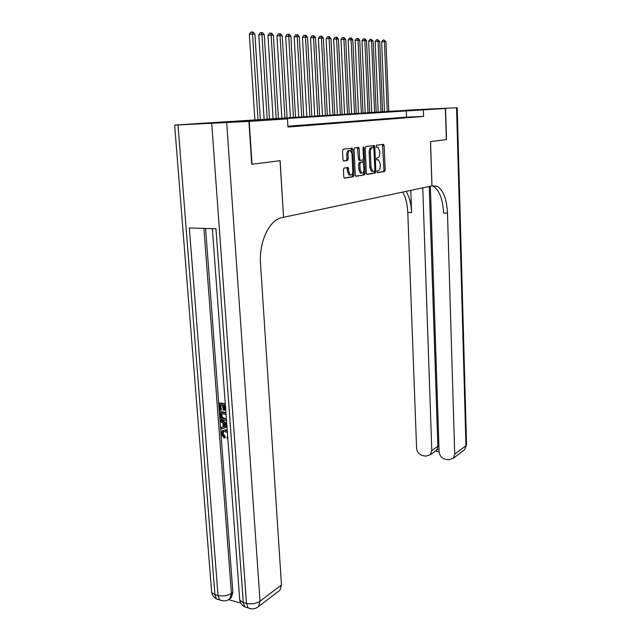 <?xml version="1.0" encoding="UTF-8"?>
<svg xmlns="http://www.w3.org/2000/svg" width="641" height="641" viewBox="0 0 641 641"><rect width="100%" height="100%" fill="white"/><g stroke="black" fill="none" stroke-linecap="round" stroke-linejoin="round"><path stroke-width="0.96" d="M376.972 171.804L377.485 172.677L384.552 171.492L385.153 170.025L384.143 145.627L383.43 144.345L376.315 145.211L376.251 147.118L377.99 147.15L379.664 151.148L379.752 153.199C379.736 155.867 379.079 157.43 377.789 157.886L376.86 158.015L376.427 159.048L376.788 159.913L378.559 159.929L380.201 163.856L380.289 165.899C380.273 168.567 379.616 170.137 378.326 170.61L377.405 170.77L376.972 171.804M227.587 121.958L250.407 120.885L227.587 121.958M409.174 110.22L427.315 109.379L409.174 110.22M344.097 168.046L343.408 169.609L343.768 176.916L344.313 178.182L353.335 176.756L354 175.217L352.79 149.505L352.23 148.207L343.175 149.225L342.494 150.779L342.927 159.665L343.752 161.011L347.542 160.482L348.223 158.936L348.007 154.569C348.111 151.588 348.936 150.258 350.467 150.579L351.973 154.048L352.774 171.003C352.662 174.015 351.829 175.346 350.274 175.001L348.824 171.628L348.143 167.517L344.097 168.046M388.791 111.294L445.399 108.481L446.32 139.602L430.488 141.613L431.938 185.898L283.546 217.283L280.125 160.683L252.033 164.248L249.221 121.389L200.28 123.401L388.791 111.438M445.399 108.481L267.826 119.691L287.464 118.873L249.221 121.389M287.464 118.873L287.937 127.038L423.581 116.454L423.364 109.931M366.356 173.158L367.117 174.432L375.233 173.062L375.858 171.572L374.793 146.781L374.256 145.523L365.875 146.477L365.234 147.967L366.356 173.158M364.489 174.873L356.067 176.299L355.274 175.001L354.072 149.345L354.737 147.823L358.631 147.422L359.184 148.712L359.657 159.064L360.442 160.37L362.822 160.034L363.471 158.527L362.982 147.815L363.591 146.797L363.976 147.694L365.13 173.358L364.489 174.873L355.683 176.163M409.03 117.263L412.628 116.983L409.03 117.263M402.917 117.736L406.602 117.455L402.917 117.736M396.667 118.224L400.433 117.928L396.667 118.224M390.273 118.721L394.127 118.417L390.273 118.721M383.727 119.226L387.677 118.922L383.727 119.226M377.036 119.747L381.075 119.434L377.036 119.747M370.186 120.276L374.312 119.955L370.186 120.276M363.175 120.82L367.397 120.492L363.175 120.82M355.987 121.373L360.314 121.037L355.987 121.373M348.624 121.942L353.063 121.598L348.624 121.942M341.084 122.527L345.627 122.175L341.084 122.527M333.352 123.128L338.015 122.768L333.352 123.128M325.42 123.745L330.203 123.368L325.42 123.745M317.287 124.37L322.191 123.993L317.287 124.37M308.938 125.019L313.978 124.626L308.938 125.019M300.373 125.684L305.541 125.283L300.373 125.684M291.583 126.365L296.887 125.948L291.583 126.365M423.581 116.454L406.538 117.127L287.897 126.245M248.916 121.413L199.96 123.417L174.64 125.115L248.916 121.413L251.729 164.28L280.037 160.691L283.546 217.283M384.464 111.622L382.557 111.71L384.464 111.574M406.538 117.127L406.298 110.677M358.503 147.382L358.559 148.728M376.94 159.817L377.87 159.801M377.188 172.533L383.358 171.5L383.959 170.041L382.501 144.457M373.615 147.606L373.118 145.595M366.748 174.296L374.032 173.07L374.624 171.107M374.408 171.259L374.841 170.226L373.903 148.424L373.527 147.542L372.389 147.638C371.059 148.079 370.394 149.649 370.378 152.374L371.027 167.365L372.669 171.291L374.408 171.259M372.213 147.542L373.382 147.518M372.205 171.435L371.46 171.299L369.817 167.373L369.16 152.398C369.176 149.682 369.841 148.103 371.171 147.67L372.165 147.542M359.593 160.338L358.968 160.346L358.431 159.08L357.462 147.494M363.287 159.593L363.407 162.301M363.8 170.971L363.912 173.366L365.13 173.358M360.146 169.753L361.556 173.086C363.046 173.399 363.84 172.084 363.952 169.152L363.151 162.045L360.53 162.349L359.881 163.864L360.146 169.753L358.92 169.769L360.33 173.094L361.364 173.086M361.78 162.013L362.91 161.997M358.92 169.769L358.648 163.88L359.297 162.365L361.684 162.013M363.271 174.881L363.912 173.366M350.138 175.001L349.033 175.009L347.582 171.636L346.997 167.605M349.377 150.603L349.225 150.603C347.686 150.282 346.869 151.613 346.765 154.585L348.007 154.569M343.4 160.899L346.3 160.498L346.973 158.952L346.765 154.585M351.685 152.366L351.052 148.271M344.193 178.094L352.101 176.764L352.766 175.217L352.646 172.733M388.799 111.646L385.994 41.761L384.424 41.665L381.611 41.905L384.48 111.919M381.611 41.905L382.861 40.143L383.983 40.046L384.424 41.665L387.26 111.742M383.983 40.046L385.994 41.761M445.559 108.473L446.481 139.578L430.544 141.605L431.994 185.882L437.33 186.323C443.38 190.313 446.769 199.263 447.482 213.149L454.717 454.205L465.951 445.719L456.56 107.744L405.248 110.236L456.56 107.744M422.748 187.845L431.794 450.599L430.311 454.765L425.888 456.136L422.892 455.647C419.198 454.669 417.099 452.185 416.594 448.211L407.788 212.467C407.42 204.215 405.729 197.42 402.7 192.084M406.065 191.371C409.351 196.755 411.177 203.814 411.57 212.532L410.753 190.377M430.343 186.235L439.109 451.745C439.606 455.775 441.753 458.291 445.543 459.293L448.62 459.789L453.291 458.291L454.717 454.205M429.23 186.467L437.867 446.256L437.154 449.357L439.037 449.645M432.178 185.842L433.316 186.315C439.406 190.297 442.811 199.223 443.54 213.084L447.482 213.149M435.527 451L437.154 449.357M223.613 431.553L223.004 433.516L225.119 436.457L224.967 437.723L224.158 438.132L221.313 433.893L222.179 430.84L225.808 429.831L227.226 430.287M223.156 430.319L225.808 429.831M226.986 427.106L221.049 429.061L220.945 427.667L223.228 426.986L222.932 422.996L220.48 421.546L220.376 420.143L221.201 419.767L226.698 423.172M220.945 427.667L223.22 426.842M225.4 405.601L223.677 405.344L224.046 410.312L223.156 410.176L222.788 405.216L220.111 404.816L220.528 410.368L219.639 410.24L219.118 403.349L219.943 402.989L225.263 403.774M224.534 405.473L224.863 409.936L224.046 410.312M220.969 404.944L221.345 410L220.528 410.368M205.585 228.452L232.875 592.324L231.337 597.7L229.815 598.806M228.677 599.704L240.824 603.085M226.473 420.127L224.246 420.368C221.786 419.983 220.376 418.333 220.023 415.408L219.775 412.043L220.592 411.666L225.912 412.483M283.458 217.299L281.88 217.636C269.444 219.655 258.804 241.986 260.526 263.9L281.479 585.009L279.965 590.209L278.426 591.379M226.698 122.872L260.046 601.194C256.071 603.702 251.56 604.439 246.489 603.405L243.276 602.508L215.961 228.773L189.351 227.964L218.028 595.513L214.927 594.648L211.674 592.556L211.538 590.794M219.118 403.349L225.303 404.271M219.775 412.043L225.944 412.996M226.049 414.326L220.76 413.509L221.618 417.748L224.166 419.046L226.361 418.613M221.618 413.637L222.435 417.363L224.983 418.661L226.281 418.677M220.905 415.448L221.722 415.064M221.618 417.748L222.435 417.363M224.166 419.046L224.983 418.661M220.376 420.143L226.77 424.11M226.858 425.376L223.853 423.533L224.094 426.738L226.898 425.904M224.735 424.062L224.903 426.345L226.89 425.76M224.094 426.738L224.903 426.345M227.403 432.715L225.095 431.545L222.82 431.93L222.187 433.917L223.004 433.516M222.187 433.917L224.31 436.858L225.119 436.457M227.811 438.252L227.235 438.42L226.906 437.058L227.691 436.673M226.906 437.058L227.699 436.737M224.991 430.231L227.291 431.257M224.31 436.858L224.158 438.132M382.573 112.047L379.656 41.393L378.046 41.296L375.217 41.545L378.19 112.327M375.217 41.545L376.475 39.758L377.613 39.654L378.046 41.296L380.994 112.151M377.613 39.654L379.656 41.393M376.203 112.455L373.174 41.016L371.532 40.92L368.679 41.168L371.772 112.744M368.679 41.168L369.953 39.365L371.091 39.261L371.532 40.92L374.592 112.56M371.091 39.261L373.174 41.016M369.689 112.88L366.54 40.631L364.865 40.535L361.989 40.784L365.202 113.169M361.989 40.784L363.279 38.957L364.425 38.861L364.865 40.535L368.038 112.984M364.425 38.861L365.098 38.901L366.54 40.631M363.03 113.313L359.761 40.239L358.039 40.143L355.146 40.399L358.487 113.609M355.146 40.399L356.452 38.548L357.606 38.444L358.039 40.143L361.348 113.425M357.606 38.444L358.295 38.484L359.761 40.239M356.22 113.753L352.822 39.838L351.06 39.734L348.143 39.998L351.613 114.05M348.143 39.998L349.465 38.123L350.627 38.019L351.06 39.734L354.497 113.866M350.627 38.019L351.332 38.067L352.822 39.838M349.257 114.202L345.715 39.43L343.913 39.325L340.98 39.59L344.586 114.507M340.98 39.59L342.31 37.691L343.488 37.587L343.913 39.325L347.486 114.322M343.488 37.587L344.209 37.635L345.715 39.43M342.126 114.667L338.44 39.005L336.597 38.901L333.64 39.165L337.39 114.971M333.64 39.165L334.987 37.25L336.172 37.146L336.597 38.901L340.315 114.787M336.172 37.146L336.91 37.186L338.44 39.005M334.818 115.14L330.996 38.572L329.105 38.468L326.125 38.74L330.027 115.452M326.125 38.74L327.495 36.801L328.681 36.689L329.105 38.468L332.967 115.26M328.681 36.689L329.442 36.737L330.996 38.572M327.343 115.628L323.368 38.131L321.429 38.019L318.425 38.3L322.479 115.941M318.425 38.3L319.811 36.337L321.013 36.225L321.429 38.019L325.444 115.749M321.013 36.225L321.79 36.273L323.368 38.131M319.683 116.125L315.548 37.683L313.561 37.571L310.54 37.843L314.755 116.438M310.54 37.843L311.943 35.864L313.153 35.752L313.561 37.571L317.736 116.245M313.153 35.752L313.946 35.8L315.548 37.683M311.838 116.63L307.536 37.218L305.501 37.098L302.456 37.386L306.839 116.958M302.456 37.386L303.874 35.375L305.092 35.263L305.501 37.098L309.843 116.758M305.092 35.263L305.909 35.311L307.536 37.218M303.794 117.151L299.323 36.745L297.232 36.625L294.163 36.914L298.722 117.479M294.163 36.914L295.605 34.878L296.831 34.758L297.232 36.625L301.751 117.287M296.831 34.758L297.664 34.806L299.323 36.745M295.549 117.688L290.894 36.257L288.754 36.128L285.662 36.425L290.405 118.016M285.662 36.425L287.12 34.366L288.354 34.245L288.754 36.128L293.45 117.824M288.354 34.245L289.211 34.294L290.894 36.257M287.088 118.232L282.248 35.752L280.053 35.632L276.944 35.928L281.872 118.569M276.944 35.928L278.41 33.837L279.66 33.717L280.053 35.632L284.941 118.377M279.66 33.717L280.542 33.773L282.248 35.752M278.41 118.793L273.378 35.239L271.127 35.111L267.986 35.415L273.114 119.138M267.986 35.415L269.476 33.3L270.734 33.18L271.127 35.111L276.207 118.938M270.734 33.18L271.64 33.228L273.378 35.239M269.508 119.37L264.268 34.718L261.953 34.582L258.796 34.886L264.132 119.723M258.796 34.886L260.31 32.747L261.576 32.619L261.953 34.582L267.249 119.522M261.576 32.619L262.498 32.675L264.268 34.718M260.366 119.963L254.918 34.173L252.538 34.037L249.357 34.35L254.902 120.228M249.357 34.35L250.887 32.178L252.161 32.05L252.538 34.037L258.043 120.099M252.161 32.05L253.115 32.106L254.918 34.173M376.163 147.053L377.325 147.021M382.949 145.659L384.143 145.627M383.959 170.041L385.153 170.025M383.358 171.5L384.552 171.492M373.583 146.813L374.793 146.781M374.648 171.588L375.858 171.572M374.032 173.07L375.233 173.062M371.171 147.67L372.389 147.638M369.16 152.398L370.378 152.374M369.817 167.373L371.027 167.365M357.95 148.736L359.184 148.712M358.431 159.08L359.657 159.064M359.208 160.386L360.346 160.37M362.982 147.718L363.976 147.694M359.297 162.365L360.53 162.349M358.648 163.88L359.881 163.864M347.446 168.807L348.696 168.791M347.582 171.636L348.824 171.628M346.973 158.952L348.223 158.936M346.3 160.498L347.542 160.482M351.548 149.529L352.79 149.505M352.766 175.217L354 175.217M352.101 176.764L353.335 176.756M411.57 212.532L407.788 212.467M431.794 450.599L437.867 446.256M457.209 107.696L466.528 444.493L464.533 449.734L463.227 450.735M178.014 125.011L214.927 594.648L216.474 598.982L219.863 600M251.264 608.814L247.979 607.804L246.489 603.405L211.73 123.649M256.408 607.932L258.539 606.514L260.046 601.194L281.479 585.009M203.926 228.404L231.417 593.366L232.875 592.324M212.355 228.661L239.758 600.216C240.439 603.213 242.114 605.441 244.766 606.907L243.276 602.508L239.758 600.216L239.622 598.365M279.965 590.209L258.539 606.514C255.286 609.11 251.769 609.543 247.979 607.804L244.766 606.907L248.147 607.892M231.417 593.366C227.387 595.793 222.924 596.507 218.028 595.513L219.567 599.848C223.204 601.562 226.642 601.202 229.879 598.758L231.417 593.366M227.811 600.064L231.337 597.7M222.916 600.873L216.474 598.982C213.934 597.564 212.339 595.417 211.674 592.556L174.64 125.115M226.057 426.153L226.866 425.768M383.006 144.401L383.63 144.385M373.599 145.539L374.256 145.523M371.46 171.299L372.669 171.291M357.894 147.438L358.631 147.422M358.968 160.346L360.202 160.33M360.33 173.094L361.556 173.086M347.502 167.525L348.143 167.517M349.033 175.009L350.274 175.001M351.46 148.223L352.23 148.207M433.316 186.315L437.33 186.323M430.311 454.765L436.489 450.311M453.291 458.291L464.533 449.734L466.544 444.926M435.351 451.128L439.109 451.721M223.589 431.561L222.82 431.93"/></g></svg>
